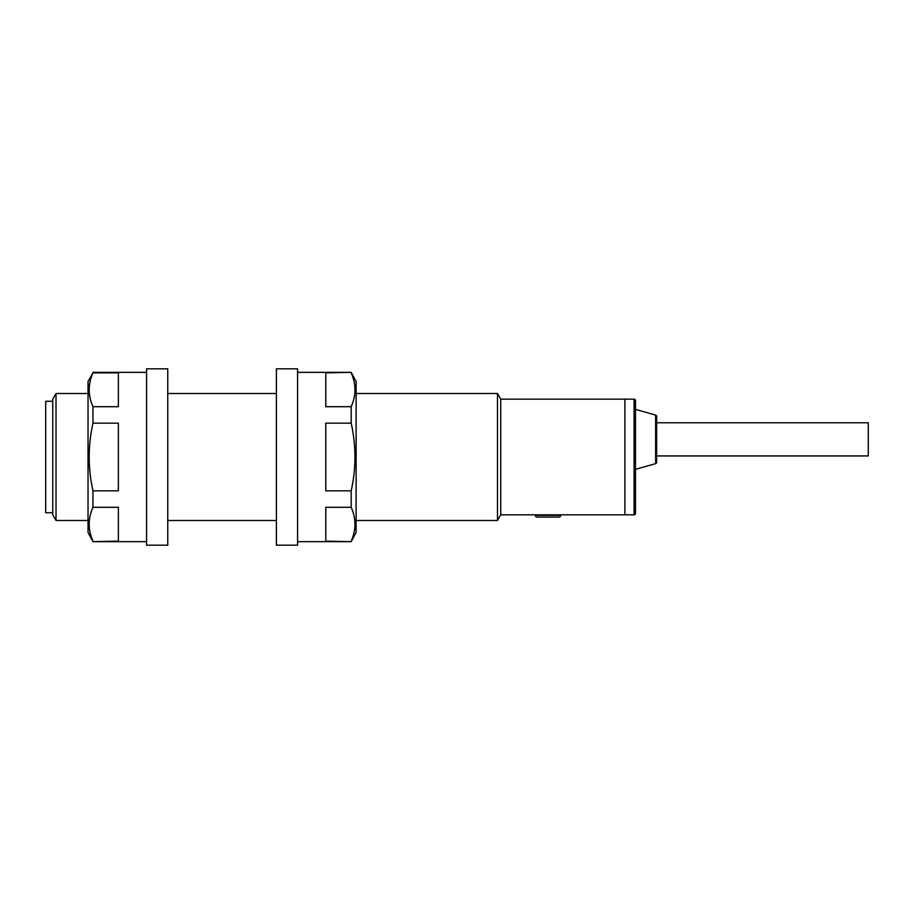 <?xml version="1.0" encoding="UTF-8"?>
<svg xmlns="http://www.w3.org/2000/svg" width="914" height="914" viewBox="0 0 914 914"><rect width="100%" height="100%" fill="white"/><g stroke="black" fill="none" stroke-linecap="round" stroke-linejoin="round"><path stroke-width="1.37" d="M531.08 514.845L624.902 514.845L624.902 399.155L500.735 399.155L497.479 393.511L356.117 393.511M634.076 514.845A1.405 1.405 0 0 0 635.493 513.439L635.493 400.561A1.405 1.405 0 0 0 634.076 399.155L624.902 399.155L624.902 514.845L634.076 514.845L634.076 399.155M655.624 463.638A1.405 1.405 0 0 0 656.652 462.278L656.652 416.441A1.405 1.405 0 0 0 655.624 415.082L635.493 409.381L635.493 469.35L655.624 463.638L655.624 415.082M52.749 401.269L45.7 401.269L45.7 512.731L52.749 512.731M531.434 514.845L500.735 514.845L500.735 399.155M500.735 514.845L497.479 520.489L497.479 393.511M276.394 393.511L167.753 393.511M88.03 393.511L56.017 393.511L56.017 520.489L88.03 520.489M497.479 520.489L356.117 520.489M276.394 520.489L167.753 520.489M56.017 520.489L52.749 514.845L52.749 399.155L56.017 393.511M656.652 422.782L868.3 422.782L868.3 455.937L656.652 455.937M92.965 372.878L118.363 372.878L118.363 406.707L92.965 406.707C87.95 395.488 87.95 384.211 92.965 372.878L88.03 381.515L88.03 532.485L92.965 541.659L146.583 541.659M92.965 541.122C87.95 529.903 87.95 518.626 92.965 507.293L118.363 507.293L118.363 541.122L92.965 541.659M92.965 490.829C87.95 468.299 87.95 445.746 92.965 423.171L118.363 423.171L118.363 490.829L92.965 490.829L92.965 507.293M92.965 406.707L92.965 423.171M92.965 372.341L146.583 372.341M167.753 368.81L167.753 545.19L146.583 545.19L146.583 368.81L167.753 368.81M276.394 368.81L297.564 368.81L297.564 545.19L276.394 545.19L276.394 368.81M297.564 372.341L351.182 372.341L356.117 381.515L356.117 532.485L351.182 541.659L297.564 541.659M351.182 372.341L325.784 372.878L325.784 406.707L351.182 406.707L351.182 423.171L325.784 423.171L325.784 490.829L351.182 490.829L351.182 507.293L325.784 507.293L325.784 541.122L351.182 541.659M351.182 406.707C356.197 395.488 356.197 384.211 351.182 372.878M351.182 490.829C356.197 468.299 356.197 445.746 351.182 423.171M351.182 541.122C356.197 529.903 356.197 518.626 351.182 507.293M537.078 517.107L558.945 517.107L537.078 517.107A1.759 1.759 0 0 1 535.307 515.347L535.307 514.845M558.945 517.107A1.759 1.759 0 0 0 560.705 515.347L560.705 514.845M535.307 515.347L560.705 515.347"/></g></svg>
